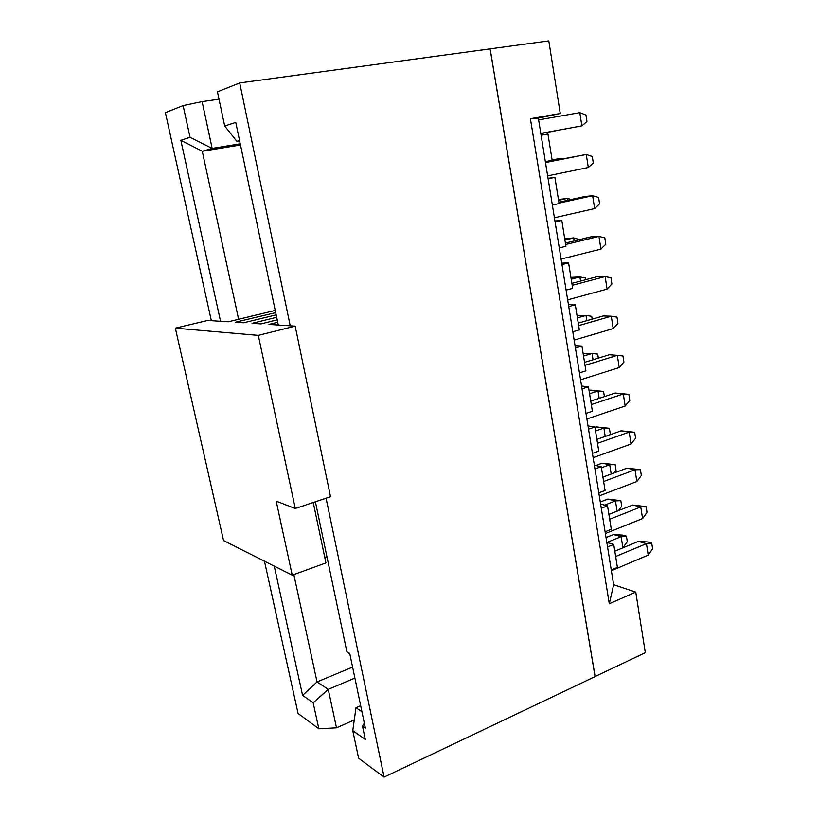 <?xml version="1.0" encoding="UTF-8"?>
<svg xmlns="http://www.w3.org/2000/svg" width="818" height="818" viewBox="0 0 818 818"><rect width="100%" height="100%" fill="white"/><g stroke="black" fill="none" stroke-linecap="round" stroke-linejoin="round"><path stroke-width="1.23" d="M547.948 134.019L552.16 160.287L545.361 161.637L541.107 135.277L547.948 134.019M548.05 178.324L554.901 177.404L559.093 203.57L552.365 205.062L548.132 178.805L554.901 177.404M554.941 221.013L561.802 220.451L565.933 246.259L559.277 247.885L555.105 221.995L561.802 220.451M561.741 263.12L568.602 262.905L572.682 288.365L566.097 290.124L561.976 264.582L568.602 262.905M568.438 304.654L575.31 304.777L579.338 329.889L572.815 331.781L568.755 306.586L575.31 304.777M575.054 345.625L581.935 346.075L585.903 370.851L579.451 372.865L575.443 348.018L581.935 346.075M581.578 386.045L588.459 386.822L592.375 411.26L585.995 413.397L582.038 388.887L588.459 386.822M588.009 425.922L594.901 427.016L598.766 451.127L592.447 453.387L588.541 429.205L594.901 427.016M594.359 465.278L601.261 466.679L605.075 490.463L598.817 492.845L594.962 468.99L601.261 466.679M600.627 504.113L607.529 505.81L611.291 529.287L605.095 531.772L601.291 508.234L607.529 505.81M606.813 542.446L613.715 544.43L617.396 567.365L611.261 569.962L613.643 584.737L635.76 592.099L645.32 652.672L595.054 676.558M239.623 140.849L236.801 141.309L224.694 126.023L217.455 91.841L239.715 82.935L548.806 40.9L560.258 113.508L538.336 118.119L541.107 135.277M611.261 569.962L607.549 546.966L613.715 544.43M561.976 264.582L559.277 247.885M555.105 221.995L552.365 205.062M548.132 178.805L545.361 161.637M538.336 118.119L530.401 118.722L609.298 603.766L613.643 584.737M607.549 546.966L605.095 531.772M601.291 508.234L598.817 492.845M594.962 468.99L592.447 453.387M588.541 429.205L585.995 413.397M582.038 388.887L579.451 372.865M575.443 348.018L572.815 331.781M568.755 306.586L566.097 290.124M609.298 603.766L635.76 592.099M560.258 113.508L530.401 118.722M564.941 240.032L573.715 237.915L564.727 238.713M490.135 48.875L595.115 676.588M574.195 240.942L573.715 237.915L579.625 239.623M615.657 556.496L646.455 543.653L638.388 541.424L614.809 551.199M614.799 551.179L622.917 547.825L621.138 536.659L606.884 542.467M622.917 547.825L627.304 541.71L626.424 536.158L621.138 536.659L613.51 534.553L606.036 537.579M604.645 505.105L615.463 500.913L607.846 499.103L600.289 502.007M617.089 511.168L615.463 500.913L620.821 500.636L607.846 499.103M601.435 467.773L609.717 464.736L602.099 463.223L595.708 465.554M611.199 474.031L609.717 464.736L615.146 464.675L602.099 463.223M595.545 431.004L603.909 428.1L596.291 426.904L594.962 427.354M605.228 436.423L603.909 428.1L609.4 428.284L596.291 426.904M589.573 393.765L598.019 391.014L589.062 390.564M599.175 398.335L598.019 391.014L603.582 391.433L590.402 390.125M583.531 356.055L592.058 353.468L583.091 353.304M593.05 359.746L592.058 353.468L597.692 354.122L598.326 358.12M577.416 317.875L586.015 315.441L577.048 315.584M586.843 320.656L586.015 315.441L591.731 316.341L592.171 319.132M571.22 279.204L579.901 276.924L570.923 277.394M580.565 281.065L579.901 276.924L585.698 278.089L585.944 279.633M558.582 200.359L567.436 198.416L558.449 199.531M567.733 200.287L567.436 198.416L571.281 199.51M552.14 160.164L561.087 158.395L552.089 159.858M561.199 159.091L561.087 158.395L562.467 158.845M556.874 130.522L540.841 133.631M556.669 130.553L540.831 133.579M540.8 133.406L581.864 125.89L579.819 112.659L585.933 115.021L586.946 121.596L581.864 125.89L540.81 133.457M579.819 112.659L538.622 119.898M588.295 167.506L586.281 154.459L592.314 156.524L593.306 163.007L588.295 167.506L547.661 175.87M545.453 162.22L586.281 154.459L545.514 162.557M594.645 208.58L592.651 195.707L598.612 197.465L599.594 203.866L594.645 208.58L554.42 217.762M558.888 202.24L584.614 196.565L592.651 195.707L559.031 203.14M600.913 249.112L598.95 236.402L604.819 237.885L605.79 244.204L600.913 249.112L561.087 259.081M565.422 243.069L590.903 236.883L598.95 236.402L565.657 244.51M607.099 289.112L605.156 276.566L610.954 277.772L611.905 284.01L607.099 289.112L567.672 299.858M571.884 283.355L597.109 276.678L605.156 276.566L572.201 285.329M613.203 328.591L611.291 316.208L616.997 317.139L617.948 323.294L613.203 328.591L574.164 340.094M578.254 323.12L603.234 315.963L611.291 316.208L578.653 325.605M619.226 367.568L617.334 355.339L622.979 356.014L623.909 362.088L619.226 367.568L580.565 379.797M584.543 362.364L609.277 354.746L617.334 355.339L585.023 365.349M625.177 406.035L623.306 393.969L628.868 394.378L629.788 400.38L625.177 406.035L586.895 418.99M628.868 394.378L615.248 393.029L623.306 393.969L591.312 404.583M615.248 393.029L590.749 401.106M631.046 444.021L629.206 432.108L634.696 432.262L635.606 438.182L631.046 444.021L593.132 457.661M634.696 432.262L621.148 430.83L629.206 432.108L597.508 443.305M621.148 430.83L596.884 439.358M636.844 481.526L635.024 469.757L640.443 469.675L641.343 475.514L636.844 481.526L599.297 495.841M640.443 469.675L626.966 468.162L635.024 469.757L603.633 481.516M626.966 468.162L602.927 477.109M642.57 518.551L640.78 506.935L646.118 506.608L647.007 512.385L642.57 518.551L605.381 533.53M646.118 506.608L632.713 505.023L640.78 506.935L609.686 519.246M632.713 505.023L608.909 514.389M611.383 570.739L648.224 555.115L646.455 543.653L651.731 543.091L647.682 541.976L638.388 541.424M490.074 48.886L595.064 676.609L384.092 777.1L358.611 758.245L352.773 730.648L355.973 707.744L360.677 705.689M626.424 536.158L622.6 535.105L613.51 534.553M620.821 500.636L621.711 506.26L618.439 510.636M615.146 464.675L616.046 470.37L614.021 472.978M609.4 428.284L610.31 434.041L609.645 434.869M604.4 396.607L603.582 391.433M648.224 555.115L652.6 548.786L651.731 543.091M354.266 719.952L336.505 727.826L318.836 728.797L298.069 713.429L264.449 561.179M211.33 320.676L165.4 112.669L183.12 105.583L202.118 101.606L219.019 99.203M239.715 82.935L290.226 325.809M326.085 498.213L384.092 777.1M224.694 126.023L235.758 122.424L278.294 325.032M315.4 501.792L346.873 651.741L349.726 653.398L365.37 728.112L362.497 726.139L365.288 739.452L352.773 730.648M354.889 678.081L328.243 689.349L336.505 727.826M352.589 667.079L317.047 681.926L328.243 689.349L313.171 702.805L318.836 728.797M313.171 702.805L302.588 695.372L274.245 566.117M220.533 321.269L180.839 140.318L190.032 137.322L183.12 105.583M190.032 137.322L212.159 148.416L202.118 101.606M238.611 319.286L202.271 151.269L212.159 148.416L240.247 143.825M236.801 141.309L239.551 140.512M355.973 707.744L361.934 711.701M364.337 723.184L362.497 726.139M293.836 574.604L317.047 681.926L302.588 695.372M240.492 145.001L202.271 151.269L180.839 140.318M349.899 654.267L348.366 652.611M275.226 310.441L228.273 321.781L207.721 320.441L175.338 328.161L258.304 335.38L295.186 326.137L268.958 324.429L277.711 322.261M277.2 319.828L261.034 323.908L252.056 323.325L276.668 317.302M276.157 314.869L243.652 322.783L235.247 322.231L275.697 312.67M326.914 556.649L324.777 557.416M313.233 502.518L325.932 562.917L292.231 575.187L223.57 540.565L175.338 328.161M292.231 575.187L276.198 501.168L295.288 508.51L258.304 335.38M295.288 508.51L330.523 496.731L295.186 326.137"/></g></svg>
